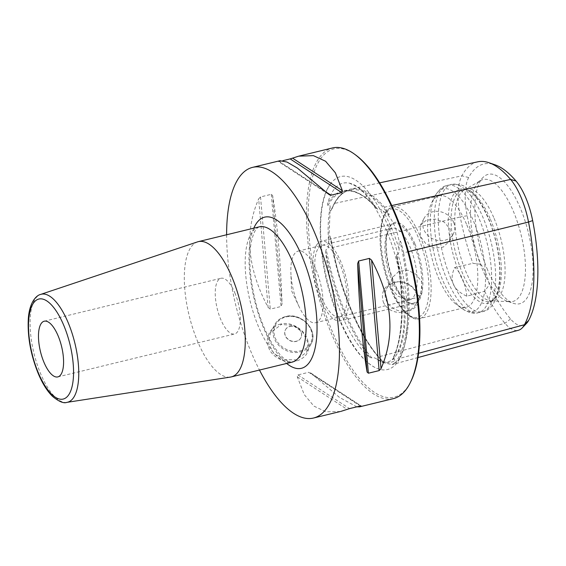 <?xml version="1.0" encoding="UTF-8"?>
<svg xmlns="http://www.w3.org/2000/svg" width="566" height="566" viewBox="0 0 566 566"><rect width="100%" height="100%" fill="white"/><g stroke="black" fill="none" stroke-linecap="round" stroke-linejoin="round"><path stroke-width="0.42" stroke-dasharray="2.83 2.12" d="M342.034 315.51A92.265 34.95 76.3 0 1 325.613 251.884A127.407 48.266 -103.7 0 0 370.001 357.464A92.265 34.95 76.3 0 1 342.034 315.51M327.919 205.55L327.516 203.894A92.265 34.95 76.3 0 1 349.413 183.158A92.265 34.95 76.3 0 1 375.93 207.496L377.685 209.236A126.586 47.954 -103.7 0 0 344.199 191.287A126.586 47.954 -103.7 0 0 327.919 205.55C329.653 204.984 330.381 205.543 330.098 207.227L330.127 210.644L331.046 210.446L334.294 203.47A127.223 48.195 -103.7 0 1 350.701 189.058A127.223 48.195 -103.7 0 1 384.427 207.184C388.226 212.137 389.719 214.648 388.913 214.733L388 214.939L383.232 211.168C380.819 209.229 378.972 208.585 377.685 209.236M396.801 257.155A92.265 34.95 76.3 0 1 392.769 359.162L392.599 359.424A126.586 47.954 -103.7 0 0 396.745 254.587C398.443 254.573 399.221 252.662 399.072 248.849L399.108 241.357L400.013 241.137C400.572 240.465 401.768 244.363 403.608 252.825L408.475 251.622M339.565 318.941A99.298 37.618 76.3 0 1 330.509 183.922A99.298 37.618 76.3 0 1 388.509 227.108A99.298 37.618 76.3 0 1 406.827 331.57A99.298 37.618 76.3 0 1 375.117 367.582A99.298 37.618 76.3 0 1 339.565 318.941M325.613 251.905L326.186 249.358A126.586 47.954 -103.7 0 0 371.805 357.882C373.263 357.273 375.124 357.811 377.366 359.502L382.17 362.382L392.033 364.61L394.29 363.28L394.651 360.783C394.955 359.233 394.269 358.78 392.599 359.424L392.783 359.155A127.407 48.266 -103.7 0 0 396.801 257.162L396.497 255.889C404.81 298.714 403.063 339.734 392.259 359.608M330.127 210.644L328.662 243.628C328.655 247.625 327.834 249.535 326.186 249.358M388 214.939C393.632 222.07 397.332 230.878 399.108 241.357M477.831 161.805A123.692 46.858 -103.7 0 0 461.877 175.821A49.582 18.784 -103.7 0 0 460.25 216.976L332.546 247.554L330.042 235.951L329.115 236.171M382.17 362.382L383.083 362.141L382.432 361.009L378.505 356.884A127.223 48.195 -103.7 0 1 332.546 247.554M349.413 183.158L357.153 186.815C367.306 194.159 376.963 208.444 386.132 229.676C400.36 262.865 407.35 307.579 402.78 334.909C399.709 349.795 395.967 358.207 391.545 360.146C389.974 360.981 386.946 364.561 376.857 359.177L377.366 359.502A93.128 35.276 76.3 0 0 394.651 360.783M371.805 357.882L369.987 357.464M396.745 254.587L396.497 255.889M418.543 353.283L399.433 358.434C397.127 361.879 395.712 363.414 395.188 363.039L394.29 363.28M399.433 358.434A127.223 48.195 -103.7 0 0 403.608 252.825M526.642 323.264A46.037 17.44 76.3 0 1 510.567 318.991A120.148 45.513 76.3 0 1 489.342 284.748A24.571 9.304 -103.7 0 0 480.753 264.322A120.148 45.513 76.3 0 1 467.169 215.738A46.037 17.44 76.3 0 1 468.676 177.526A120.148 45.513 76.3 0 1 494.974 164.791M487.552 269.826A66.597 25.229 76.3 0 1 482.897 177.561A66.597 25.229 76.3 0 1 520.38 208.246A66.597 25.229 76.3 0 1 532.825 276.371A66.597 25.229 76.3 0 1 513.447 303.319A66.597 25.229 76.3 0 1 487.552 269.826M466.837 296.202A24.571 9.304 -103.7 0 0 454.76 267.463C448.817 280.205 452.842 289.785 466.837 296.202L484.63 291.249L489.342 284.748M480.753 264.322L472.9 263.339L454.76 267.463M467.169 215.738L460.25 216.976A123.692 46.858 -103.7 0 0 472.9 263.339M484.63 291.249A123.692 46.858 -103.7 0 0 504.929 323.271A49.582 18.784 -103.7 0 0 518.449 330.247M383.288 301.982C391.622 321.339 426.623 311.42 417.142 293.379C412.359 284.344 404.768 280.573 394.382 282.059C384.328 285.618 380.628 292.261 383.288 301.982M415.791 304.402A16.584 14.122 -151.9 0 0 416.074 292.983A16.584 14.122 28.1 0 0 401.513 282.073A16.584 14.122 28.1 0 0 386.521 288.801A16.584 14.122 28.1 0 0 386.245 300.228A16.584 14.122 -151.9 0 0 400.799 311.13A16.584 14.122 -151.9 0 0 415.791 304.402L421.918 292.905L421.882 282.073L416.307 274.489L407.895 270.223L399.009 271.22L392.648 277.305L392.054 289.318L398.004 296.23L407.081 299.265L416.109 297.971L421.918 292.905M450.168 229.011L449.574 241.017L443.22 247.101L434.327 248.099L425.915 243.833L420.34 236.255L420.305 225.417L426.113 220.351L435.141 219.063L444.218 222.098L450.168 229.011M453.684 222.403A16.584 14.122 -151.9 0 1 453.408 233.829A16.584 14.122 -151.9 0 1 438.417 240.557A16.584 14.122 -151.9 0 1 423.856 229.647A16.584 14.122 28.1 0 1 424.139 218.228A16.584 14.122 28.1 0 1 439.124 211.5A16.584 14.122 28.1 0 1 453.684 222.403M466.83 224.957A57.378 21.734 76.3 0 1 466.235 307.246A57.378 21.734 76.3 0 1 456.401 304.466A57.378 21.734 76.3 0 1 438.551 278.026A57.378 21.734 76.3 0 1 431.688 202.72A57.378 21.734 76.3 0 1 439.145 195.737A57.378 21.734 76.3 0 1 466.83 224.957M494.083 218.342A57.378 21.734 76.3 0 1 493.481 300.631A57.378 21.734 76.3 0 1 491.083 300.857A57.378 21.734 76.3 0 1 465.797 271.404A57.378 21.734 76.3 0 1 464.162 190.013A57.378 21.734 76.3 0 1 466.398 189.115A57.378 21.734 76.3 0 1 494.083 218.342M490.397 219.233A57.378 21.734 76.3 0 1 494.408 298.728A57.378 21.734 76.3 0 1 489.802 301.522A57.378 21.734 76.3 0 1 462.118 272.296A57.378 21.734 76.3 0 1 462.712 190.013A57.378 21.734 76.3 0 1 468.089 190.381A57.378 21.734 76.3 0 1 490.397 219.233M414.885 243.776A41.969 15.898 -103.7 0 0 387.922 230.695A41.969 15.898 -103.7 0 0 394.198 282.597A41.969 15.898 -103.7 0 0 404.676 299.683A41.969 15.898 -103.7 0 0 422.102 291.815A41.969 15.898 -103.7 0 0 414.885 243.776M401.131 296.096A36.854 13.959 76.3 0 0 409.706 299.853A36.854 13.959 76.3 0 0 410.088 247.002A36.854 13.959 -103.7 0 0 392.309 228.232A36.854 13.959 -103.7 0 0 386.415 235.513A36.854 13.959 -103.7 0 0 391.927 281.083A36.854 13.959 76.3 0 0 401.131 296.096L404.676 299.683M316.04 269.848A36.854 13.959 76.3 0 1 315.658 322.705A36.854 13.959 76.3 0 1 299.216 306.935A36.854 13.959 76.3 0 1 297.872 303.935A36.854 13.959 -103.7 0 1 290.882 272.628A36.854 13.959 -103.7 0 1 298.261 251.078A36.854 13.959 -103.7 0 1 316.04 269.848M506.917 301.07A62.755 23.772 -103.7 0 1 482.515 269.508A62.755 23.772 76.3 0 1 478.128 182.563A62.755 23.772 76.3 0 1 480.725 180.49A62.755 23.772 76.3 0 1 513.447 211.472A62.755 23.772 -103.7 0 1 510.171 301.713A62.755 23.772 -103.7 0 1 506.917 301.07L513.447 303.319M459.557 273.491A58.793 22.272 76.3 0 1 448.569 213.34A58.793 22.272 76.3 0 1 465.677 189.546A58.793 22.272 76.3 0 1 488.536 219.113A58.793 22.272 -103.7 0 1 492.646 300.574A58.793 22.272 -103.7 0 1 459.557 273.491M410.796 381.618A127.753 48.4 76.3 0 1 410.18 382.814A127.753 48.4 76.3 0 1 332.546 332.101A127.753 48.4 76.3 0 1 317.887 163.241A127.753 48.4 76.3 0 1 355.773 155.084M393.377 398.634A128.984 48.86 76.3 0 1 322.478 309.616A128.984 48.86 76.3 0 1 316.337 162.456A128.984 48.86 76.3 0 1 332.483 147.959M328.457 194.088L278.585 161.508L279.937 160.723M326.589 192.341L279.406 161.522L278.564 161.607L329.263 194.725M279.406 161.522L282.851 160.68M226.619 234.77A128.984 48.86 -103.7 0 0 259.476 370.058M356.842 406.841L339.43 397.396L311.229 373.433L308.696 372.308L360.287 405.999M340.336 411.517L325.875 411.793L313.882 406.091L304.275 394.629L297.277 376.822L297.935 374.918L308.696 372.308M268.086 307.366L270.279 309.128L281.04 306.51L282.038 303.977C280.552 260.275 277.411 224.115 272.614 195.496L271.298 194.308L260.537 196.926L258.662 198.885L268.086 307.366C247.349 268.341 244.208 232.18 258.662 198.885M280.729 324.07C270.753 326.044 264.216 338.242 268.822 348.069C272.586 358.151 286.587 363.797 296.28 361.058C307.246 357.535 310.918 350.099 307.288 338.737C303.503 328.712 290.457 321.269 280.729 324.07L281.274 324.516L270.343 332.921L268.638 343.668L273.986 353.729L284.521 359.658L296.131 359.87L306.638 352.264L307.918 342.31L302.654 332.086L292.608 325.245L281.274 324.516M197.541 241.873A69.611 26.369 76.3 0 0 197.633 341.468A69.611 26.369 -103.7 0 0 230.39 377.09M234.848 292.87A28.661 10.86 76.3 0 1 234.55 333.975A28.661 10.86 76.3 0 1 220.719 319.38A28.661 10.86 -103.7 0 1 221.016 278.267A28.661 10.86 -103.7 0 1 234.848 292.87M289.962 326.462A8.702 7.415 -151.9 0 1 299.195 329.391A8.702 7.415 -151.9 0 1 300.779 338.029A8.702 7.415 -151.9 0 1 296.244 341.411A8.702 7.415 -151.9 0 1 287.012 338.482A8.702 7.415 -151.9 0 1 285.427 329.844A8.702 7.415 -151.9 0 1 289.962 326.462M285.526 329.653A8.702 7.415 28.1 0 1 290.061 326.271A8.702 7.415 -151.9 0 1 299.294 329.2A8.702 7.415 -151.9 0 1 300.879 337.838A8.702 7.415 -151.9 0 1 296.343 341.227A8.702 7.415 28.1 0 1 287.111 338.291A8.702 7.415 28.1 0 1 285.526 329.653L285.427 329.844M316.104 245.892A40.95 15.508 -103.7 0 0 318.05 292.608A40.95 15.508 -103.7 0 0 340.555 320.865A40.95 15.508 -103.7 0 0 345.685 316.267A40.95 15.508 -103.7 0 0 343.732 269.55A40.95 15.508 -103.7 0 0 321.226 241.286A40.95 15.508 -103.7 0 0 316.104 245.892M317.583 249.408A36.854 13.959 -103.7 0 0 321.806 298.119A36.854 13.959 -103.7 0 0 344.206 312.743A36.854 13.959 -103.7 0 0 339.975 264.039A36.854 13.959 -103.7 0 0 317.583 249.408M418.628 298.544A40.95 15.508 76.3 0 1 413.498 303.15A40.95 15.508 76.3 0 1 393.745 282.293A40.95 15.508 76.3 0 1 389.04 228.169A40.95 15.508 76.3 0 1 394.169 223.57A40.95 15.508 76.3 0 1 413.923 244.427A40.95 15.508 76.3 0 1 418.628 298.544M375.93 207.503A127.407 48.266 -103.7 0 0 327.509 203.916M399.072 248.849A93.128 35.276 76.3 0 0 391.799 228.798A93.128 35.276 -103.7 0 0 383.232 211.168M330.098 207.227A93.128 35.276 -103.7 0 0 328.662 243.628M388.913 214.733A126.423 47.891 -103.7 0 0 350.135 190.02A126.423 47.891 -103.7 0 0 331.046 210.446M330.042 235.951A126.423 47.891 -103.7 0 0 383.083 362.141M395.188 363.039A126.423 47.891 -103.7 0 0 400.013 241.137M391.821 205.557L384.427 207.184M510.567 318.991L504.929 323.271L378.505 356.884M468.676 177.526L461.877 175.821L334.294 203.47M420.156 236.298A57.378 21.734 76.3 0 1 419.555 318.587A57.378 21.734 76.3 0 1 391.87 289.36A57.378 21.734 76.3 0 1 392.471 207.071A57.378 21.734 76.3 0 1 420.156 236.298M431.688 202.72L434.78 196.522A63.18 23.935 76.3 0 0 442.336 279.434A63.18 23.935 -103.7 0 0 461.99 308.548A63.18 23.935 -103.7 0 0 484.836 290.11A63.18 23.935 -103.7 0 0 473.473 221.009A63.18 23.935 76.3 0 0 434.78 196.522C438.558 189.858 442.803 186.129 447.522 185.33A65.514 24.819 76.3 0 1 479.133 218.695A65.514 24.819 -103.7 0 1 478.447 312.658C474.046 314.137 468.556 312.772 461.99 308.548L456.401 304.466M390.802 288.964A55.737 21.119 76.3 0 1 384.406 215.285A55.737 21.119 76.3 0 1 418.281 237.416A55.737 21.119 76.3 0 1 424.677 311.088A55.737 21.119 76.3 0 1 390.802 288.964M450.812 278.323A65.514 24.819 -103.7 0 0 482.423 311.689A65.514 24.819 -103.7 0 0 483.102 217.733A65.514 24.819 76.3 0 0 451.491 184.36L461.191 184.877L464.438 186.271L472.447 192.376C478.546 198.694 483.895 207.347 488.5 218.327C496.955 239.262 500.761 259.794 499.92 279.922C497.96 299.322 492.123 309.913 482.423 311.689L478.447 312.658A65.514 24.819 -103.7 0 1 446.836 279.286A65.514 24.819 76.3 0 1 447.522 185.33L451.491 184.36A65.514 24.819 76.3 0 0 450.812 278.323M297.935 374.918L349.519 408.617M297.277 376.822L347.156 409.402M311.229 373.433L360.917 405.886M271.298 194.308L281.04 306.51M260.537 196.926L270.279 309.128M272.614 195.496L282.038 303.977M253.801 228.169A77.797 29.474 -103.7 0 0 263.848 328.683A77.797 29.474 -103.7 0 0 286.665 363.457M259.228 226.853A69.611 26.369 -103.7 0 0 258.499 326.681A69.611 26.369 -103.7 0 0 292.084 362.134C292.155 362.806 290.308 362.233 286.545 360.415C284.182 358.929 281.528 356.417 278.592 352.873C273.442 346.548 268.588 338.022 264.032 327.297C252.379 300.32 246.988 263.041 251.247 242.474C253.61 231.204 256.596 228.614 257.41 227.907L259.228 226.853M66.873 402.369A55.574 21.055 76.3 0 1 40.724 373.935A55.574 21.055 76.3 0 1 40.653 294.419M296.28 361.058L296.131 359.87M285.469 316.642A20.567 17.518 28.1 0 0 274.751 324.643A20.567 17.518 28.1 0 0 278.5 345.062A20.567 17.518 28.1 0 0 300.327 351.988A20.567 17.518 28.1 0 0 311.052 343.986A20.567 17.518 28.1 0 0 307.303 323.568A20.567 17.518 28.1 0 0 285.469 316.642M300.235 350.906A19.746 16.817 28.1 0 0 310.861 329.624A19.746 16.817 28.1 0 0 285.971 316.967A19.746 16.817 28.1 0 0 275.345 338.249A19.746 16.817 28.1 0 0 300.235 350.906M330.509 183.922C313.486 205.798 318.474 271.114 338.801 318.474C349.491 343.711 361.596 360.075 375.117 367.582M332.023 208.804C336.636 197.895 342.671 191.633 350.135 190.02L344.199 191.287C353.983 189.299 364.858 195.121 376.822 208.755M331.301 240.444C339.395 289.155 360.599 339.062 382.432 361.009M379.673 182.846L350.701 189.058M417.92 357.57L392.033 364.61M449.574 241.017L453.408 233.829M439.145 195.737L392.471 207.071C388.262 209.073 386.062 210.665 385.863 211.854L382.475 218.879L380.175 232.202C379.383 250.71 382.913 269.72 390.766 289.24C398.959 310.451 413.159 321.721 419.555 318.587L466.235 307.246M489.802 301.522L493.481 300.631M462.712 190.013L466.398 189.115M386.521 288.801L392.648 277.305M420.305 225.417L424.139 218.228M386.415 235.513L387.922 230.695M409.706 299.853L315.658 322.705M392.309 228.232L298.261 251.078M299.216 306.935L291.504 290.648L290.882 272.628M464.162 190.013L480.725 180.49M491.083 300.857L510.171 301.713M478.128 182.563L482.897 177.561M468.089 190.381L465.677 189.546M494.408 298.728L492.646 300.574M298.678 156.166L299.357 156.004M310.43 372.796L361.129 405.914M57.796 376.914L234.55 333.975M44.261 321.205L221.016 278.267M270.343 332.921L274.751 324.643C277.036 320.519 280.644 317.816 285.575 316.55C301.282 311.816 319.09 330.961 311.052 343.986L306.638 352.264M413.498 303.15L340.555 320.865M394.169 223.57L321.226 241.286"/><path stroke-width="0.85" d="M417.92 357.57L518.449 330.247A49.582 18.784 -103.7 0 0 522.241 327.884A49.582 18.784 -103.7 0 0 524.47 324.721A123.692 46.858 -103.7 0 0 528.524 222.042A49.582 18.784 -103.7 0 0 510.617 179.436A123.692 46.858 -103.7 0 0 488.946 162.704A123.692 46.858 -103.7 0 0 477.831 161.805L379.673 182.846M488.946 162.704L494.974 164.791A120.148 45.513 76.3 0 1 516.022 181.035A46.037 17.44 76.3 0 1 532.656 220.591A120.148 45.513 76.3 0 1 528.708 320.335A46.037 17.44 76.3 0 1 526.642 323.264L522.241 327.884M299.357 156.004L332.483 147.959A128.984 48.86 76.3 0 1 354.585 154.214L355.773 155.084A127.753 48.4 76.3 0 1 411.065 261.605A127.753 48.4 76.3 0 1 410.796 381.618L410.145 382.927A128.984 48.86 76.3 0 1 409.522 384.137A128.984 48.86 76.3 0 1 393.377 398.634L359.757 406.798M354.585 154.214A128.984 48.86 76.3 0 1 410.414 261.761A128.984 48.86 76.3 0 1 410.145 382.927M226.619 234.77A128.984 48.86 -103.7 0 1 236.425 181.863A128.984 48.86 76.3 0 1 252.578 167.366A128.984 48.86 76.3 0 1 323.469 256.384A128.984 48.86 76.3 0 1 329.61 403.544A128.984 48.86 -103.7 0 1 313.465 418.041L340.336 411.517M290.167 158.905L298.671 156.166L313.394 155.636L325.577 161.246L335.327 172.736L342.409 190.7L341.751 192.603L290.167 158.905L282.851 160.68M279.937 160.723L287.019 162.046L297.391 168.088L329.263 194.725L330.99 195.213L341.751 192.603M379.156 370.596L368.395 373.213L367.079 372.025L357.655 263.544L358.646 261.011L369.414 258.393L371.607 260.155C392.344 299.181 395.478 335.341 381.024 368.636L379.156 370.596L369.414 258.393M357.655 263.544C359.134 307.246 362.275 343.406 367.079 372.025M259.476 370.058A128.984 48.86 -103.7 0 0 313.465 418.041M341.015 411.355L349.519 408.617L360.287 405.999L361.108 406.013L359.566 406.848L356.842 406.841M230.39 377.09A69.611 26.369 -103.7 0 0 231.225 376.921A69.611 26.369 -103.7 0 0 231.947 277.092A69.611 26.369 76.3 0 0 198.362 241.632A69.611 26.369 76.3 0 0 197.541 241.873L40.653 294.419A55.574 21.055 76.3 0 1 68.118 322.535A55.574 21.055 76.3 0 1 66.873 402.369L230.39 377.09M58.093 335.801A28.661 10.86 76.3 0 1 57.796 376.914A28.661 10.86 76.3 0 1 43.964 362.311A28.661 10.86 76.3 0 1 44.261 321.205A28.661 10.86 76.3 0 1 58.093 335.801M408.475 251.622L528.524 222.042L532.656 220.591M516.022 181.035L510.617 179.436L391.821 205.557M528.708 320.335L524.47 324.721L418.543 353.283M330.99 195.213L326.589 192.341M342.409 190.7L292.537 158.119M368.395 373.213L358.646 261.011M381.024 368.636L371.607 260.155M286.665 363.457A77.797 29.474 -103.7 0 0 316.019 343.003A77.797 29.474 -103.7 0 0 302.194 256.731A77.797 29.474 -103.7 0 0 253.801 228.169M231.225 376.921L292.084 362.134A69.611 26.369 -103.7 0 0 292.813 262.306A69.611 26.369 -103.7 0 0 259.228 226.853L198.362 241.632M38.339 372.867A51.492 19.506 76.3 0 1 32.425 304.805A51.492 19.506 76.3 0 1 63.717 325.245A51.492 19.506 76.3 0 1 69.625 393.306A51.492 19.506 76.3 0 1 38.339 372.867M252.578 167.366L280.12 160.673M66.873 402.369C63.725 403.636 58.935 401.634 52.504 396.356C47.162 391.056 42.408 383.458 38.247 373.56C30.741 354.917 27.423 336.77 28.3 319.111C29.312 302.209 36.472 295.219 40.653 294.419"/></g></svg>
